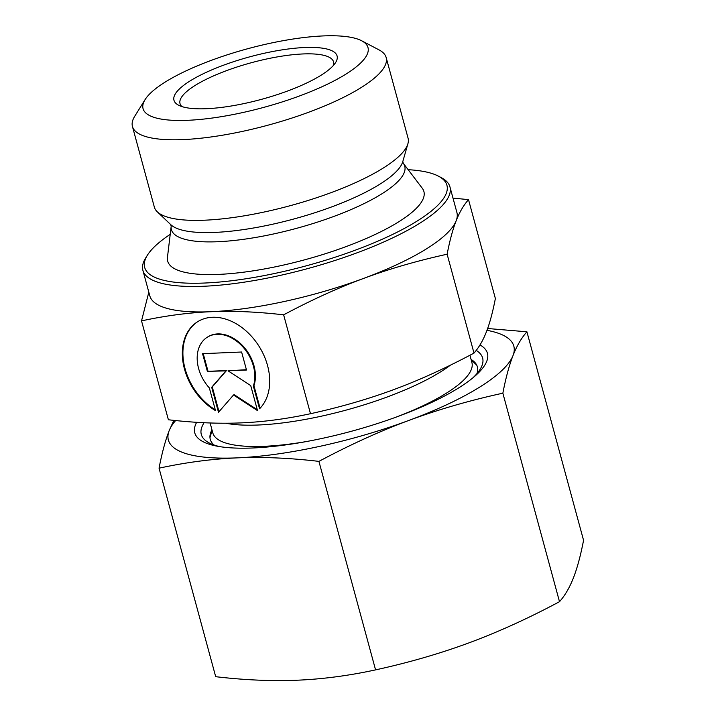 <?xml version="1.0" encoding="UTF-8"?>
<svg xmlns="http://www.w3.org/2000/svg" width="716" height="716" viewBox="0 0 716 716"><rect width="100%" height="100%" fill="white"/><g stroke="black" fill="none" stroke-linecap="round" stroke-linejoin="round"><path stroke-width="1.07" d="M145.088 99.605L134.733 116.252A131.467 34.296 -15.2 0 0 132.442 126.481A131.467 34.296 -15.2 0 0 223.329 135.073A131.467 34.296 -15.2 0 0 360.989 87.683A131.467 34.296 -15.2 0 0 386.166 57.54A131.467 34.296 -15.2 0 0 379.015 49.878L361.661 40.767A116.547 30.403 -15.2 0 0 272.366 42.799A116.547 30.403 -15.2 0 0 165.378 81.955A116.547 30.403 -15.2 0 0 145.088 99.605A116.547 30.403 -15.2 0 0 209.188 118.435A116.547 30.403 -15.2 0 0 345.676 74.276A116.547 30.403 -15.2 0 0 361.661 40.767M132.442 126.481L154.334 207.067A131.467 34.296 -15.2 0 0 157.287 211.811A131.467 34.296 -15.2 0 0 254.887 213.914A131.467 34.296 -15.2 0 0 382.89 168.269A131.467 34.296 -15.2 0 0 407.914 143.719A131.467 34.296 -15.2 0 0 408.057 138.134L386.166 57.54M403.242 163.23A120.906 31.54 -15.2 0 1 381.61 193.973A120.906 31.54 -15.2 0 1 217.843 241.722A120.906 31.54 -15.2 0 1 171.187 226.283L167.446 257.438A132.746 34.628 -15.2 0 0 253.043 270.863A132.746 34.628 -15.2 0 0 398.481 221.96A132.746 34.628 -15.2 0 0 422.243 188.21L403.242 163.23L402.795 161.548M170.22 234.347A156.616 40.857 -15.2 0 0 147.389 255.218L145.661 257.993A159.104 41.501 -15.2 0 0 143.621 261.984A159.104 41.501 -15.2 0 0 142.896 270.362A159.104 41.501 -15.2 0 0 252.9 280.77A159.104 41.501 -15.2 0 0 419.495 223.41A159.104 41.501 -15.2 0 0 449.961 186.939A159.104 41.501 -15.2 0 0 441.307 177.666L438.416 176.145A156.616 40.857 -15.2 0 0 408.165 169.692M147.389 255.218A156.616 40.857 -15.2 0 0 233.523 280.52A156.616 40.857 -15.2 0 0 416.945 221.172A156.616 40.857 -15.2 0 0 438.416 176.145M395.697 417.276A134.241 35.021 -15.2 0 0 446.202 393.29A134.241 35.021 -15.2 0 0 471.907 362.52L469.929 355.234M333.414 65.433A79.548 20.755 -15.2 0 0 333.558 61.889A79.548 20.755 -15.2 0 0 278.551 56.689A79.548 20.755 -15.2 0 0 195.253 85.365A79.548 20.755 -15.2 0 0 180.02 103.605A79.548 20.755 -15.2 0 0 181.936 106.586M190.143 80.899A84.524 22.053 -15.2 0 0 178.561 105.198A84.524 22.053 -15.2 0 0 243.315 103.731A84.524 22.053 -15.2 0 0 320.911 75.332A84.524 22.053 -15.2 0 0 335.625 62.525A84.524 22.053 -15.2 0 0 289.13 48.876A84.524 22.053 -15.2 0 0 190.143 80.899M310.493 413.714C286.427 418.905 263.3 421.957 241.113 422.879C218.944 423.845 194.698 422.807 168.385 419.764L141.526 320.884C165.593 315.693 188.72 312.641 210.907 311.72A159.104 41.501 -15.2 0 0 363.71 278.381A159.104 41.501 -15.2 0 0 426.423 248.882A159.104 41.501 -15.2 0 0 456.155 220.788C459.484 212.249 463.601 205.206 468.515 199.648L495.374 298.527C492.706 312.319 489.699 323.462 486.352 331.955C483.023 340.494 478.906 347.537 473.992 353.095C446.131 367.961 419.433 380.106 393.916 389.549C368.4 399.027 340.601 407.082 310.493 413.714L283.634 314.834C311.496 299.968 338.185 287.814 363.71 278.381C389.218 268.894 417.025 260.839 447.124 254.216C449.8 240.424 452.807 229.281 456.155 220.788A159.104 41.501 -15.2 0 0 456.88 212.41L449.961 186.939M197.902 321.547A53.7 39.147 -121.9 0 0 193.052 325.458A53.7 39.147 -121.9 0 0 215.292 409.812M215.525 410.653A53.7 39.147 58.1 0 1 192.47 325.816A53.7 39.147 58.1 0 1 197.616 321.726A53.7 39.147 58.1 0 1 256.74 342.857A53.7 39.147 58.1 0 1 259.55 408.782L253.366 386.04A35.442 25.839 -121.9 0 0 242.679 346.687A35.442 25.839 -121.9 0 0 207.273 337.218A35.442 25.839 -121.9 0 0 209.341 387.911L215.525 410.653M253.366 386.04L253.947 385.673L260.078 408.236M207.559 337.039A35.442 25.839 58.1 0 1 207.846 336.86A35.442 25.839 58.1 0 1 243.252 346.329A35.442 25.839 58.1 0 1 253.947 385.673M203.228 353.65L208.034 371.327L226.516 370.539L212.267 386.909L218.998 411.691M207.452 371.685L202.565 353.677L241.605 352.012L246.501 370.029L228.019 370.807L250.734 385.611L257.527 410.626L233.532 394.99L218.487 412.282L211.685 387.275L225.934 370.897L208.034 371.327M225.934 370.897L226.516 370.539M211.685 387.275L212.267 386.909M233.532 394.99L234.114 394.632L257.286 409.731M228.019 370.807L246.411 369.698M148.821 292.182L141.526 320.884M473.992 353.095L447.124 254.216M142.896 270.362L149.814 295.842A159.104 41.501 -15.2 0 0 210.907 311.72C233.076 310.744 257.321 311.791 283.634 314.834M468.515 199.648L452.986 198.081M210.119 422.977L212.813 432.911A134.241 35.021 -15.2 0 0 306.26 441.575M211.981 429.833A138.394 36.104 -15.2 0 0 210.271 439.391A138.394 36.104 -15.2 0 0 214.12 445.039M204.096 422.726A145.76 38.02 -15.2 0 0 209.224 442.953A145.76 38.02 -15.2 0 0 219.588 446.605M196.667 422.306A151.64 39.559 -15.2 0 0 216.635 446.086A151.64 39.559 -15.2 0 0 458.401 388.081A151.64 39.559 -15.2 0 0 475.281 375.81A151.64 39.559 -15.2 0 0 479.988 344.924M526.913 331.794L583.558 540.303C580.613 555.589 577.23 568.128 573.409 577.91C569.578 587.657 564.942 595.587 559.5 601.691C528.703 618.168 498.667 631.834 469.419 642.7C440.152 653.529 408.872 662.595 375.569 669.881L318.924 461.381C349.721 444.905 379.757 431.229 409.006 420.373C438.273 409.534 469.553 400.477 502.856 393.182C505.8 377.896 509.183 365.357 513.005 355.584C516.836 345.828 521.472 337.898 526.913 331.794L487.641 328.51M375.569 669.881C348.96 675.662 322.943 679.099 297.516 680.2C272.08 681.265 244.8 680.102 215.695 676.692L159.05 468.183C185.659 462.411 211.676 458.974 237.103 457.873A178.991 46.692 -15.2 0 0 409.006 420.373A178.991 46.692 -15.2 0 0 479.559 387.186A178.991 46.692 -15.2 0 0 513.005 355.584A178.991 46.692 -15.2 0 0 486.978 330.327M173.854 420.364L169.2 430.585C165.378 440.367 161.995 452.897 159.05 468.183M559.5 601.691L502.856 393.182M175.635 420.543A178.991 46.692 -15.2 0 0 169.2 430.585A178.991 46.692 -15.2 0 0 237.103 457.873C262.539 456.799 289.819 457.971 318.924 461.381M472.99 377.762A145.76 38.02 -15.2 0 0 480.087 369.366A145.76 38.02 -15.2 0 0 476.212 350.392M476.919 373.645A138.394 36.104 -15.2 0 0 477.375 366.825A138.394 36.104 -15.2 0 0 471.074 359.441M157.287 211.811L170.784 224.663A121.693 31.746 -15.2 0 0 214.782 232.414A121.693 31.746 -15.2 0 0 379.614 184.361A121.693 31.746 -15.2 0 0 402.777 161.628L407.914 143.719M225.88 423.228A134.241 35.021 -15.2 0 0 258.574 425A134.241 35.021 -15.2 0 0 440.412 371.98A134.241 35.021 -15.2 0 0 450.4 365.151M170.721 224.6L171.187 226.283M471.182 359.862L476.758 365.178M207.846 336.86L207.273 337.218M212.097 430.253L209.976 437.664"/></g></svg>
